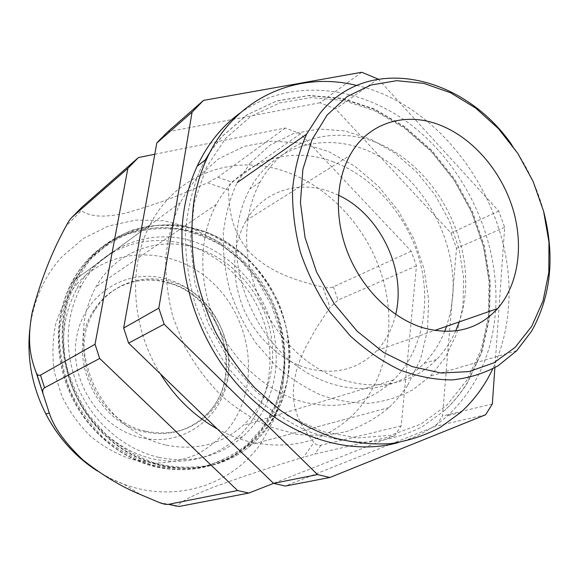 <?xml version="1.0" encoding="UTF-8"?>
<svg xmlns="http://www.w3.org/2000/svg" width="579" height="579" viewBox="0 0 579 579"><rect width="100%" height="100%" fill="white"/><g stroke="black" fill="none" stroke-linecap="round" stroke-linejoin="round"><path stroke-width="0.43" stroke-dasharray="2.9 2.17" d="M90.548 258.212C102.758 245.988 116.596 236.645 132.07 230.174C148.108 225.484 164.487 223.892 181.227 225.383L205.639 231.68C221.337 238.519 235.711 247.769 248.753 259.428C260.782 272.239 270.704 286.598 278.513 302.499C284.948 318.993 288.798 335.972 290.065 353.443C289.782 370.864 286.8 387.597 281.112 403.657L269.025 425.645L261.107 435.502L252.075 444.303C214.252 477.537 150.75 476.524 107.057 436.827C63.133 397.469 49.924 326.802 76.03 279.078L82.732 268.128L90.548 258.212M165.442 444.976C134.82 437.775 106.529 413.739 92.64 382.22C79.084 348.16 80.177 316.395 95.933 286.923C116.35 250.75 159.529 235.798 197.193 248.239C231.368 259.146 259.414 289.913 269.025 326.006C278.521 362.099 268.851 401.573 243.057 425.399C221.468 444.542 195.593 451.07 165.442 444.976M378.21 79.091L498.772 211.125L504.664 227.33L494.871 367.687M210.134 151.915L221.366 137.078L246.777 114.975L276.371 101.086L308.462 95.673L341.407 98.575L373.687 109.265L403.947 126.96L431.015 150.706L453.871 179.396L471.69 211.834L483.776 246.741L489.631 282.747L488.886 318.436L481.395 352.307L467.217 382.82C460.66 393.488 452.843 402.948 443.753 411.206L421.476 427.179C404.873 435.336 386.946 440.337 367.701 442.161C347.979 442.038 328.047 438.412 307.905 431.29C288.009 422.178 269.228 409.874 251.568 394.379L227.858 367.535C214.049 347.357 203.041 325.709 194.833 302.585C188.443 279.071 185.302 255.686 185.425 232.432C187.422 209.736 192.452 188.66 200.508 169.213L205.256 159.97M485.622 414.767L435.835 426.216L285.309 486.056M361.788 72.266L319.955 102.765L335.654 108.924L450.976 233.011L456.498 248.362L442.457 415.975L435.835 426.216M167.765 131.795L319.955 102.765M492.338 403.968L442.457 415.975M504.664 227.33L456.498 248.362M498.772 211.125L450.976 233.011M378.123 78.997L335.654 108.924M250.215 163.054L269.915 145.213L293.075 133.763L318.407 129.001L344.606 130.89L370.444 139.09L394.784 153.03L416.619 171.963L435.082 194.985L449.456 221.106L459.147 249.223L463.728 278.195L462.932 306.805L456.672 333.808L445.056 357.945L430.486 376.039L412.682 389.891C399.293 397.02 384.767 401.471 369.12 403.252C353.067 403.382 336.848 400.574 320.462 394.842C304.286 387.452 289.073 377.421 274.801 364.748L255.752 342.804C244.729 326.324 236.051 308.672 229.711 289.855C224.876 270.748 222.749 251.822 223.32 233.076C225.441 214.823 230.058 197.996 237.173 182.595L250.215 163.054M511.8 144.772C526.333 164.841 536.885 186.822 543.457 210.713M338.469 195.217L329.943 191.649C298.424 179.997 263.344 190.947 246.133 220.512C231.933 246.466 230.912 275.524 243.079 307.681C255.527 337.434 280.924 360.912 308.057 368.519C335.675 375.221 358.647 369.214 376.98 350.505C386.164 340.561 392.403 328.532 395.696 314.419M333.62 161.954C289.63 145.003 239.482 160.781 216.365 204.358C198.814 236.818 198.032 282.386 215.511 322.098C233.084 361.766 267.599 392.49 303.903 402.13C339.576 410.337 369.489 402.912 393.64 379.867C422.446 351.236 431.71 303.505 419.348 259.399C406.827 215.294 373.564 176.899 333.62 161.954M407.587 385.484L398.953 397.165L388.994 407.58C376.466 418.009 362.418 425.956 346.835 431.427C330.595 435.299 313.688 436.211 296.108 434.149L269.865 426.817C252.567 419.109 236.304 408.644 221.084 395.421C206.783 380.808 194.573 364.307 184.448 345.916L172.911 316.908C167.707 296.774 165.37 276.748 165.883 256.837C168.033 237.39 172.839 219.347 180.286 202.708L187.835 189.774L196.694 178.158L218.572 158.834L244.128 146.378L271.913 141.102L300.523 142.955L328.619 151.553L354.97 166.296L378.528 186.373L398.359 210.843L413.703 238.649L423.951 268.649L428.648 299.625L427.512 330.305L420.455 359.371L407.587 385.484M179.063 506.48L176.682 506.118C181.379 502.044 187.574 497.289 214.679 486.736C244.845 475.764 274.453 465.929 303.497 457.229L313.912 442.537L304.518 429.871L300.472 422.699L297.034 414.68L294.494 405.553L293.256 395.095L293.814 383.349L296.325 371.023L300.392 358.98L305.444 347.61L317.162 326.73L330.044 307.507L322.894 287.119C299.162 281.278 272.369 273.961 250.91 253.537C231.216 232.056 229.248 209.859 228.459 190.006L207.456 182.805C181.473 195.051 153.985 205.198 124.984 213.246C98.104 218.949 88.616 215.004 81.169 210.785L66.064 226.143M154.781 154.26L285.309 128.024L300.45 133.727L411.228 251.214L416.453 265.841L401.211 425.898L394.69 435.683L314.766 454.066L303.497 457.229M82.03 207.094C80.177 208.773 79.895 210.003 81.169 210.785M300.45 133.727L231.81 182.088C229.494 183.818 228.379 186.452 228.459 190.006M285.309 128.024L217.813 177.246L207.456 182.805M411.228 251.214L333.403 286.851C330.667 288.031 327.164 288.118 322.894 287.119M416.453 265.841L338.049 300.074L330.044 307.507M401.211 425.898L321.012 445.193C318.269 445.779 315.902 444.896 313.912 442.537M394.69 435.683L273.549 483.349M160.354 373.817C131.288 327.591 127.8 266.897 150.019 224.884C176.342 172.622 235.979 152.957 287.22 172.224C333.178 188.92 370.705 232.447 383.863 282.386C396.839 332.31 384.413 386.381 349.506 418.168C322.177 442.204 289.044 450.115 250.121 441.9C238.946 439.171 228.032 434.88 217.4 429.017M195.289 232.99C236.435 246.379 269.734 283.71 280.62 327.149C291.36 370.574 278.774 417.9 246.625 445.765C221.468 466.804 191.649 473.969 157.17 467.26C121.163 459.147 87.567 431.456 70.58 394.654C53.695 357.793 54.607 314.462 71.926 282.089C95.897 236.362 149.382 217.465 195.289 232.99M158.776 457.388C125.404 449.731 94.42 423.842 78.983 389.645C63.871 352.698 64.674 318.016 81.386 285.599C103.655 244.656 152.031 227.692 193.878 241.653C231.6 253.783 262.323 287.85 272.579 327.649C282.711 367.448 271.551 410.887 242.536 436.783C219.086 456.925 191.171 463.793 158.776 457.388M188.341 245.235C225.788 257.199 256.265 290.919 266.398 330.356C276.407 369.793 265.254 412.856 236.406 438.527C213.101 458.496 185.381 465.313 153.247 458.995C120.142 451.432 89.448 425.833 74.17 391.99C59.224 355.426 60.057 321.084 76.66 288.957C98.785 248.369 146.805 231.47 188.341 245.235M145.886 431.189C169.871 436.096 190.375 430.646 207.405 414.839C248.731 377.443 225.701 296.057 170.914 281.814C142.796 273.042 111.023 283.985 95.137 309.816C66.599 351.113 95.875 421.512 145.886 431.189M444.665 331.449C439.707 343.716 432.817 354.37 423.994 363.424C394.046 394.292 342.008 397.903 299.046 367.556C256.048 337.427 229.856 276.69 237.759 225.94C239.836 212.37 243.882 200.03 249.889 188.92C275.857 141.305 333.576 129.906 379.882 156.764C426.397 183.369 457.2 242.76 452.735 296.795L450.556 311.893L446.597 326.295M455.687 330.913C450.86 341.791 444.477 351.33 436.53 359.523C406.407 390.782 353.849 394.371 310.33 363.467C266.774 332.787 240.119 271.015 247.986 219.528C250.063 205.755 254.123 193.241 260.174 181.994C286.323 133.771 344.599 122.458 391.397 149.845C438.404 176.979 469.634 237.245 465.313 292.011C464.474 302.448 462.44 312.414 459.212 321.91M240.039 113.079C291.758 76.11 363.373 85.801 415.787 128.61C468.295 171.637 500.032 243.86 495.552 310.909C492.345 353.689 476.416 388.574 447.755 415.563C433.533 428.301 417.032 437.311 398.243 442.595M356.686 85.446C445.844 105.573 516.186 210.705 508.521 306.421C507.016 328.807 501.761 349.615 492.758 368.852M248.413 259.616C300.378 308.144 304.243 400.646 251.72 444.397C214.527 477.885 150.533 477.132 107.26 437.377C62.648 398.714 49.034 326.686 75.762 279.273C109.641 213.434 199.27 208.491 248.413 259.616M248.355 259.928C266.564 278.716 279.621 302.122 286.156 327.598C289.297 344.823 289.761 361.955 287.553 378.992C283.79 395.652 277.442 411.039 268.497 425.152C258.169 438.209 245.793 448.891 231.376 457.2L207.818 465.523C190.947 468.223 173.758 467.593 156.258 463.627C138.989 457.728 122.914 448.739 108.034 436.66L88.746 415.107C78.049 398.591 70.32 380.83 65.565 361.817C62.698 342.58 63.082 323.806 66.715 305.502C72.136 287.958 80.278 272.376 91.127 258.755L110.191 242.065C124.63 233.511 140.053 228.003 156.468 225.535C173.07 224.855 189.413 227.12 205.502 232.353C221.098 239.141 235.385 248.333 248.355 259.928M244.345 261.911C296.035 310.091 299.777 402.05 247.465 445.541C210.409 478.833 146.762 478.102 103.764 438.636C59.434 400.27 45.944 328.756 72.556 281.626C106.275 216.177 195.463 211.132 244.345 261.911M103.959 438.137C118.731 450.107 134.697 459.017 151.843 464.865C169.234 468.787 186.322 469.403 203.091 466.71C219.275 462.208 233.894 454.906 246.944 444.795L263.467 426.614L275.445 404.909C281.09 389.066 284.065 372.543 284.369 355.347C283.138 338.114 279.346 321.352 273.006 305.075C265.298 289.384 255.505 275.228 243.621 262.591L223.581 246.64C208.831 238.078 193.27 232.23 176.892 229.089C160.354 227.648 144.164 229.248 128.328 233.902C113.043 240.307 99.371 249.549 87.306 261.628L72.57 282.972C65.101 299.234 60.686 316.764 59.319 335.545C59.847 354.609 63.567 373.274 70.486 391.542C79.142 409.078 90.295 424.61 103.959 438.137M467.058 379.954L446.894 405.097L421.165 423.966L390.868 435.256L357.395 437.985L322.431 431.543L287.966 415.888L256.084 391.621L228.828 359.993L207.984 322.865L194.884 282.538L190.281 241.552L194.283 202.433L206.385 167.432L225.571 138.403L250.468 116.661L279.491 102.975L310.981 97.627L343.34 100.449L375.062 110.936L404.822 128.328L431.442 151.676L453.936 179.91L471.465 211.827L483.364 246.169L489.11 281.597L488.379 316.691L481.004 349.984L467.058 379.954M158.784 502.333L176.682 506.118M97.25 470.944L110.343 478.392L123.971 484.261C176.277 503.831 232.744 484.442 261.143 443.073L274.641 418.479L282.538 391.245L284.665 362.635L281.047 333.888L271.92 306.211L257.691 280.75L238.946 258.56L216.423 240.618L191.005 227.786L163.748 220.758L135.841 220.056L108.584 225.962L83.376 238.439L61.598 257.127C43.743 276.972 33.112 301.297 29.703 330.102M321.012 445.193L314.766 454.066M217.813 177.246L231.81 182.088M333.403 286.851L338.049 300.074M76.71 284.144C112.138 244.179 175.495 246.343 213.571 283.638C252.133 320.419 260.434 385.057 230.08 426.578C220.932 437.833 210.039 447.017 197.403 454.131C183.984 459.842 169.763 462.838 154.723 463.12L132.186 459.538C117.313 454.472 103.503 446.785 90.751 436.486C78.976 424.856 69.371 411.51 61.939 396.441L54.513 372.702C52.096 356.273 52.457 340.213 55.613 324.508C60.303 309.425 67.338 295.97 76.71 284.144M141.204 437.681C99.284 428.424 68.018 379.281 76.898 335.82C85.164 292.207 128.806 267.114 167.888 279.382C207.123 291.042 234.495 335.299 228.343 376.415C222.77 417.633 183.007 447.596 141.204 437.681M169.133 282.878C223.784 297.056 246.726 378.196 205.48 415.49C188.486 431.246 168.033 436.689 144.113 431.804C94.232 422.171 65.065 352.018 93.537 310.836C109.395 285.078 141.088 274.149 169.133 282.878M443.753 411.206C452.937 402.926 460.855 393.43 467.499 382.719L481.837 352.155L489.465 318.24L490.304 282.516L484.529 246.488L472.486 211.574L454.703 179.135L431.869 150.446L404.801 126.707L374.519 109.011L342.196 98.329L309.164 95.441L276.957 100.862L247.204 114.78L221.612 136.933L209.887 152.393M205.313 159.927L200.508 169.213M516.678 350.758L430.486 376.039M376.98 350.505L434.532 330.493M246.133 220.512L349.897 155.418M216.365 204.358L95.933 286.923M393.64 379.867L243.057 425.399M180.286 202.708L76.03 279.078M388.994 407.58L252.075 444.303M88.645 464.951C99.668 473.195 111.443 479.629 123.971 484.261L140.661 494.647M159.384 502.572L176.486 506.343M95.137 309.816L93.537 310.836C109.091 285.266 140.371 274.308 168.395 282.986C223.125 297.172 246.133 378.507 205.48 415.49L207.405 414.839M349.506 418.168L246.625 445.765M150.019 224.884L71.926 282.089M242.536 436.783L236.406 438.527M81.386 285.599L76.66 288.957M436.53 359.523L423.994 363.424M260.174 181.994L249.889 188.92M460.667 412.472L447.755 415.563M251.72 444.397L247.465 445.541M75.762 279.273L72.556 281.626"/><path stroke-width="0.87" d="M494.871 367.687L492.338 403.968L485.622 414.767L329.835 477.494L317.509 474.577L164.139 324.211L128.603 343.101L273.549 483.356L248.89 493.055L179.063 506.48L168.75 504.295C166.484 504.693 163.365 504.121 159.384 502.572L140.661 494.647C121.713 486.903 102.483 475.352 82.985 459.994C65.109 442.993 53.869 427.345 49.273 413.051L36.383 373.129L37.953 375.286L40.19 375.308L95.036 344.252L127.858 168.351L72.23 217.045C70.32 218.775 68.264 221.808 66.064 226.143C52.175 251.134 40.899 279.816 32.229 312.182C26.316 343.665 31.302 359.501 36.383 373.129M317.509 474.577L273.549 483.356L285.309 486.056L329.835 477.494M128.603 343.101L123.66 328.04L156.793 143.02L158.747 140.849L167.765 131.795L203.49 100.413L361.788 72.266L378.21 79.091M164.139 324.211L158.812 308.122L123.66 328.04M158.812 308.122L192.098 112.116L203.49 100.413M205.256 159.97L210.134 151.915M192.098 112.116L156.793 143.02M543.457 210.713C555.16 255.672 551.222 295.804 531.645 331.101L516.678 350.758L498.135 365.754C484.095 373.426 468.758 378.152 452.134 379.918C435.024 379.86 417.64 376.553 399.98 369.995C382.502 361.593 365.971 350.266 350.389 336.015L329.473 311.401C317.292 292.96 307.615 273.266 300.436 252.314C294.892 231.086 292.257 210.126 292.547 189.449C294.508 169.365 299.184 150.945 306.566 134.19L320.216 113.064C368.635 52.855 463.403 75.024 511.8 144.772M531.717 326.317L515.151 347.357L493.923 362.801L468.889 371.617L441.191 373.021L412.248 366.63L383.653 352.488L357.105 331.174L334.257 303.801L316.539 271.949L305.053 237.535L300.443 202.664L302.875 169.43L312.016 139.705L327.121 115.055L347.132 96.613L370.799 85.062L396.789 80.684L423.763 83.369L450.448 92.72L475.677 108.078L498.432 128.632L517.814 153.406L533.078 181.35L543.616 211.306L548.957 242.073L548.812 272.369L543.037 300.892L531.717 326.317M422.648 327.685C392.497 318.291 363.619 290.477 348.949 255.715C334.344 220.932 335.067 181.972 349.897 155.418C368.157 122.104 406.444 111.103 441.184 125.578C473.275 138.649 500.915 170.899 512.524 207.774C524.002 244.656 518.704 284.347 497.6 308.564C478.261 329.639 453.277 336.015 422.648 327.685M395.696 314.419C406.661 269.915 380.056 214.491 338.469 195.217M248.89 493.055L237.6 490.536L99.675 358.473L44.569 387.764C42.897 388.719 42.347 390.564 42.918 393.286L43.078 393.959M237.6 490.536L168.75 504.295M99.675 358.473L95.036 344.252M127.858 168.351L138.446 157.539L82.03 207.094L72.23 217.045M138.446 157.539L154.781 154.26M217.4 429.017C194.399 416.142 175.386 397.744 160.354 373.817M446.597 326.295L444.665 331.449M459.212 321.91L455.687 330.913M398.243 442.595C348.768 456.317 286.699 437 241.653 389.03C196.679 341.074 174.105 268.678 184.332 208.339C186.887 193.248 191.157 179.215 197.142 166.253C207.651 143.932 221.952 126.208 240.039 113.079M492.758 368.852C484.739 385.752 474.049 400.292 460.667 412.472L439.96 427.599C424.653 435.589 408.152 440.945 390.441 443.659C372.246 444.737 353.66 442.855 334.676 438.021C315.743 431.471 297.403 422.062 279.671 409.794L254.898 387.894C239.706 371.038 226.563 352.394 215.453 331.955C205.733 310.807 198.64 289.044 194.182 266.666C191.323 244.302 191.229 222.575 193.885 201.485C196.44 186.17 200.732 171.941 206.754 158.812C234.625 97.236 297.758 70.667 356.686 85.446M44.569 387.764L40.508 375.149M29.703 330.102C26.858 359.038 32.243 387.004 45.857 413.992C58.392 437.833 75.523 456.817 97.25 470.944M209.887 152.393L205.313 159.927M306.566 134.19L237.173 182.595M434.532 330.493L497.6 308.564M42.918 393.286L36.875 374.128M88.645 464.951C70.761 451.432 56.496 434.445 45.857 413.992L49.273 413.051M206.754 158.812L197.142 166.253"/></g></svg>
